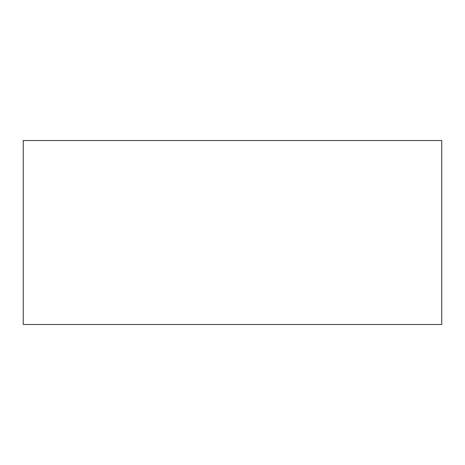 <?xml version="1.0" encoding="UTF-8"?>
<svg xmlns="http://www.w3.org/2000/svg" width="465" height="465" viewBox="0 0 465 465"><rect width="100%" height="100%" fill="white"/><g stroke="black" fill="none" stroke-linecap="round" stroke-linejoin="round"><path stroke-width="0.7" d="M441.75 324.477L441.75 140.523L23.25 140.523L23.25 324.477L441.75 324.477"/></g></svg>
